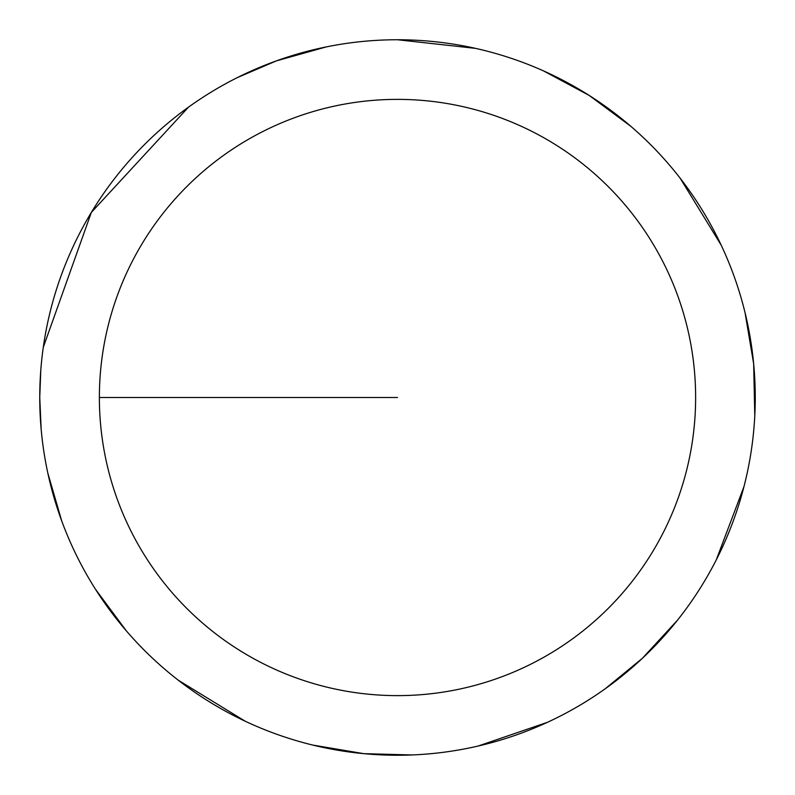 <?xml version="1.0" encoding="UTF-8"?>
<svg xmlns="http://www.w3.org/2000/svg" width="795" height="795" viewBox="0 0 795 795"><rect width="100%" height="100%" fill="white"/><g stroke="black" fill="none" stroke-linecap="round" stroke-linejoin="round"><path stroke-width="1.19" d="M99.375 397.5A298.125 298.125 0 0 1 546.562 139.314A298.125 298.125 0 0 1 546.562 655.686A298.125 298.125 0 0 1 99.375 397.5L397.5 397.5M40.774 370.5L39.75 397.5A357.75 357.75 0 0 1 576.375 87.679A357.75 357.75 0 0 1 576.375 707.321A357.75 357.75 0 0 1 39.75 397.5L41.151 429.191M47.869 473.293L61.692 520.854M95.44 589.194L126.335 630.852M178.249 680.192L245.158 721.194M312.683 745.054L363.832 753.66L411.939 754.962M478.073 746.058L547.467 722.297M605.174 688.798L642.4 658.29L677.539 620.13M716.265 559.899L744.011 486.49M754.783 415.686L753.66 363.832L745.054 312.683M721.194 245.158L680.192 178.249M630.852 126.335L589.194 95.44L543.502 70.894M475.519 48.366L397.52 39.75M326.268 46.915L276.312 60.897L237.139 77.701M188.475 107.166L91.355 212.404L43.298 347.276"/></g></svg>
